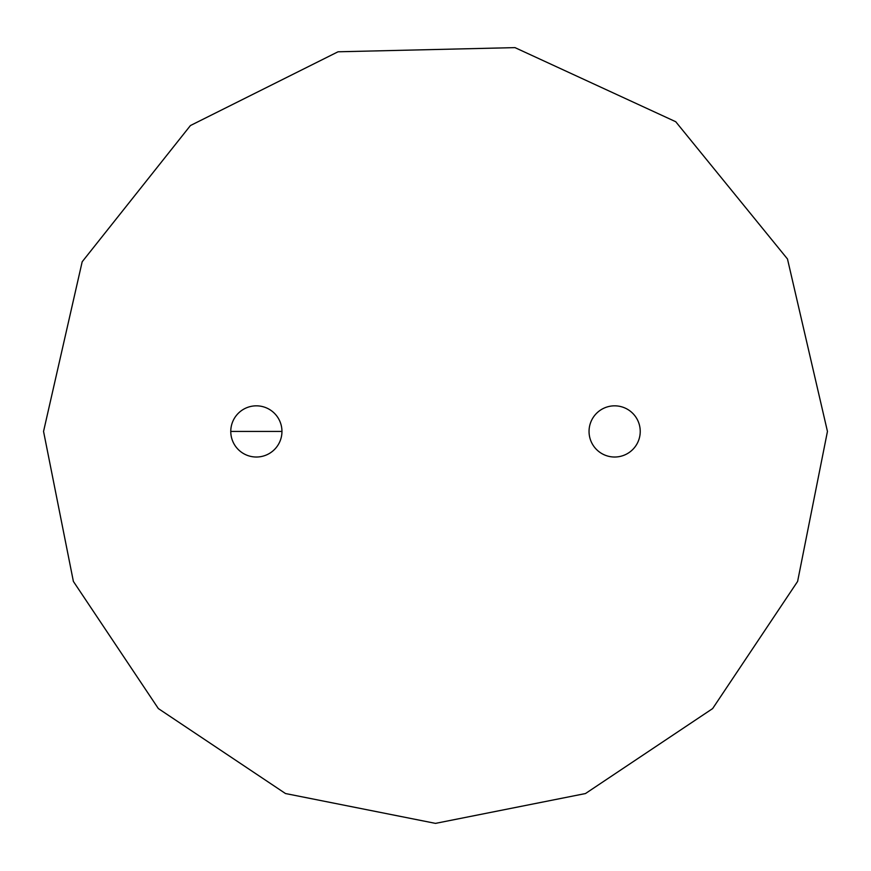 <?xml version="1.0" encoding="UTF-8"?>
<svg xmlns="http://www.w3.org/2000/svg" width="871" height="871" viewBox="0 0 871 871"><rect width="100%" height="100%" fill="white"/><g stroke="black" fill="none" stroke-linecap="round" stroke-linejoin="round"><path stroke-width="1.31" d="M230.771 431.428L281.954 431.428A25.597 25.597 0 0 1 256.357 457.025A25.597 25.597 0 0 1 230.771 431.428A25.597 25.597 0 0 1 256.357 405.832A25.597 25.597 0 0 1 281.954 431.428M589.046 431.428A25.597 25.597 0 0 0 614.643 457.025A25.597 25.597 0 0 0 640.229 431.428A25.597 25.597 0 0 0 614.643 405.832A25.597 25.597 0 0 0 589.046 431.428M43.55 431.428L73.382 581.414L158.348 708.569L285.492 793.535L435.489 823.378L585.475 793.546L712.63 708.591L797.607 581.436L827.45 431.428L787.482 258.992L675.733 121.722L514.979 47.622L338.024 51.792L190.433 125.544L82.179 261.768L43.55 431.428"/></g></svg>
